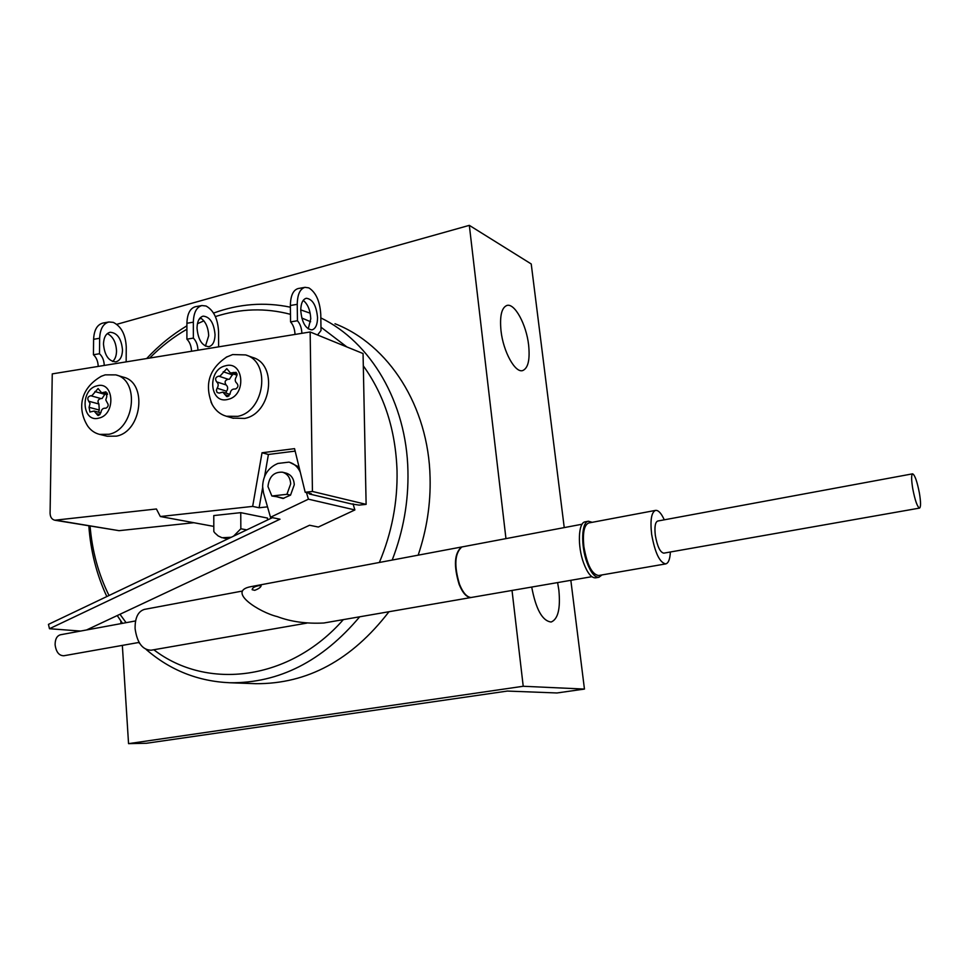 <?xml version="1.0" encoding="UTF-8"?>
<svg xmlns="http://www.w3.org/2000/svg" width="969" height="969" viewBox="0 0 969 969"><rect width="100%" height="100%" fill="white"/><g stroke="black" fill="none" stroke-linecap="round" stroke-linejoin="round"><path stroke-width="1.45" d="M258.808 585.664C254.556 586.499 252.34 587.844 252.146 589.709L254.714 590.327C258.675 588.825 260.818 587.287 261.145 585.724L258.808 585.664M461.704 547.025L461.426 547.134C454.328 553.347 453.553 565.751 459.1 584.319C462.492 592.665 466.295 597.061 470.534 597.51L470.789 597.51M582.115 524.217L461.838 546.964C454.715 553.202 453.94 565.642 459.512 584.283C462.916 592.665 466.731 597.074 470.982 597.522L591.853 576.688M592.204 522.315L588.449 521.213L585.179 521.831C578.275 522.364 577.27 545.935 583.617 563.013C587.456 573.151 591.453 578.093 595.632 577.839L598.927 577.27L602.003 574.932M588.449 521.213C581.582 521.734 580.601 545.329 586.948 562.42C590.775 572.57 594.76 577.524 598.927 577.27M461.922 546.928L250.523 586.729C226.262 591.478 259.837 612.529 277.304 616.611C290.882 621.735 306.386 623.879 323.816 623.006L471.031 597.522M135.563 620.935L60.417 634.78C56.868 635.87 55.088 639.213 55.112 644.821C56.117 652.052 59.012 655.698 63.809 655.759L139.088 642.423M242.395 591.042L144.369 609.404C138.01 611.427 134.921 617.859 135.103 628.711C137.15 642.81 142.479 649.969 151.128 650.211L306.761 623.128M664.286 519.832C661.282 513.243 658.375 510.094 655.577 510.384L588.801 522.957C584.162 524.883 582.514 532.768 583.883 546.625C587.057 564.794 591.962 574.423 598.624 575.513L665.739 563.897C668.453 563.159 670.003 559.186 670.378 551.991M655.577 510.384C651.386 512.238 650.078 520.208 651.64 534.294C654.959 552.79 659.659 562.662 665.739 563.897M912.616 473.829L657.697 521.043C655.177 522.17 654.39 526.966 655.335 535.421C657.321 546.492 660.143 552.403 663.801 553.154L919.545 508.095C920.913 507.09 920.865 502.099 919.411 493.124C917.11 481.387 914.845 474.955 912.616 473.829C911.26 474.786 911.308 479.74 912.75 488.715C915.063 500.537 917.34 506.993 919.545 508.095M501.009 330.804C499.616 316.148 501.567 307.694 506.872 305.465C514.624 302.812 526.349 324.445 528.614 344.916C530.104 359.681 528.141 368.232 522.691 370.57C515.181 373.222 503.238 351.686 501.009 330.804M557.611 582.611L558.859 590.133C560.603 608.593 558.035 619.215 551.155 622.013C542.398 621.008 535.918 609.368 531.715 587.093M122.348 645.39L128.55 743.647L146.44 743.271L507.356 691.067L557.005 692.968L584.452 689.068L570.838 580.322M564.237 527.584L531.23 263.968L469.323 225.353L505.951 538.558M128.55 743.647L523.224 686.27L512.032 590.509M523.224 686.27L584.452 689.068M116.789 324.324L469.323 225.353M120.968 623.624L120.798 620.935M290.53 495.147L294.273 484.779C293.886 478.565 291.148 474.677 286.085 473.114L282.476 472.194C287.551 473.768 290.288 477.669 290.676 483.906L286.921 494.311L290.53 495.147L282.948 498.478L276.637 496.709L283.869 498.345M276.637 496.709L271.877 496.007L267.953 486.535C269.14 476.542 273.985 471.77 282.476 472.194M300.305 472.266C297.883 466.888 294.104 463.509 288.98 462.128L277.849 463.461L275.172 464.769C267.19 469.287 263.011 476.554 262.611 486.571L263.507 492.882L270.496 517.264L308.421 499.18L306.458 492.567M317.553 317.626C316.403 305.562 312.66 299.118 306.325 298.27C302.728 299.312 300.875 303.382 300.741 310.468C301.904 322.58 305.635 329.048 311.921 329.884C315.567 328.83 317.444 324.736 317.553 317.626M308.251 328.915L310.77 318.753C310.298 310.189 307.767 304.06 303.212 300.378M197.022 328.067C197.252 321.199 199.311 317.214 203.199 316.136C210.019 316.839 213.967 323.028 215.045 334.705C214.839 341.609 212.756 345.606 208.82 346.684C202.049 345.994 198.112 339.792 197.022 328.067M205.428 346.115L208.698 335.758C208.226 327.013 205.404 321.018 200.232 317.784M103.477 343.947C103.804 337.26 106.021 333.372 110.151 332.258C117.358 332.827 121.476 338.787 122.506 350.112C122.203 356.834 119.962 360.747 115.783 361.861C108.613 361.28 104.519 355.308 103.477 343.947M112.61 361.522C115.105 359.342 116.413 355.865 116.534 351.105C116.062 342.299 112.998 336.461 107.329 333.602M366.125 504.364L312.43 491.453L305.187 492.264L311.4 493.742L309.353 493.972L351.577 503.989L359.172 505.103L366.125 504.364L363.06 353.54L310.153 331.979L52.253 373.889L50.085 513.231C50.243 517.143 51.817 519.469 54.821 520.22L156.409 508.979L160.321 516.525L252.655 506.399L259.111 507.768L267.517 506.848M54.821 520.22L119.078 530.673L193.836 522.715M267.553 519.965L267.529 518.088L240.748 512.649L213.774 515.569L213.822 531.557L214.912 532.998L218.17 535.93L222.022 537.734L231.228 537.274M160.321 516.525L213.81 526.397M305.187 492.264L294.552 448.647L262.03 452.765L252.655 506.399M312.43 491.453L310.153 331.979M317.553 334.995L321.018 330.502L320.775 314.44C319.903 301.238 315.93 292.384 308.845 287.89L305.017 287.333C300.027 288.786 297.435 294.443 297.241 304.314L297.459 320.751C300.16 323.828 301.638 328.019 301.892 333.324M295.024 334.438C294.77 329.145 293.292 324.954 290.567 321.89L297.459 320.751M297.241 304.314L290.373 305.501L290.567 321.89M290.373 305.501C290.567 295.642 293.183 289.997 298.198 288.532L305.017 287.333M218.619 346.854L218.558 331.555C217.807 318.753 213.628 310.237 206.058 306.01L201.927 305.55C196.537 307.052 193.667 312.599 193.34 322.168L193.352 338.096C196.222 341.027 197.761 345.061 197.967 350.209M191.535 351.25C191.329 346.127 189.791 342.093 186.908 339.174L193.352 338.096M193.34 322.168L186.908 323.271L186.908 339.174M186.908 323.271C187.247 313.726 190.13 308.19 195.544 306.676L201.927 305.55M126.152 361.873L126.261 347.011C125.595 334.571 121.27 326.371 113.276 322.374L108.916 321.987C103.186 323.537 100.098 328.963 99.65 338.266L99.492 353.733C102.496 356.544 104.083 360.444 104.24 365.434M99.65 338.266L93.605 339.307L93.436 354.751C96.452 357.549 98.039 361.437 98.196 366.415M93.605 339.307C94.066 330.029 97.166 324.603 102.92 323.052L108.916 321.987M93.436 354.751L99.492 353.733M299.046 467.058L289.465 462.249M309.353 493.972L309.123 493.197M295.145 451.106L268.413 454.473L264.561 476.578M262.647 487.552L259.111 507.768M268.413 454.473L262.03 452.765M246.756 529.873L240.845 528.771L240.748 512.649M233.553 536.172L240.845 528.771M86.568 629.959L309.559 525.246L318.341 527.039L354.884 509.936L353.019 503.832M272.41 517.652L48.45 624.375L49.48 628.724L280.005 519.202L270.496 517.264M80.572 631.061L49.48 628.724M354.884 509.936L308.421 499.18M271.877 496.007L286.921 494.311M379.363 562.48C391.767 532.926 397.665 502.354 397.036 470.764C395.606 430.018 384.366 395.049 363.302 365.846M346.902 346.963L320.969 327.183M310.649 321.756L301.783 318.014M290.482 314.331C265.53 307.742 240.494 308.493 215.384 316.572M203.89 320.836L197.434 323.731M186.908 329.23C173.463 336.946 161.048 346.563 149.662 358.058M146.658 358.542C158.831 345.485 172.24 334.584 186.908 325.814M199.117 319.225L201.116 318.268M213.555 313.084C238.992 303.794 264.61 301.831 290.397 307.197M300.741 309.898L310.177 313.181M320.824 317.893C370.667 341.948 406.58 402.135 407.937 471.043C408.603 501.506 403.346 531.182 392.191 560.058M418.16 555.176C426.76 529.752 430.745 503.856 430.079 477.499C428.564 406.023 388.545 344.528 334.995 323.743M254.169 683.629L255.743 683.69C307.306 684.066 351.711 660.083 388.981 611.73M359.681 616.805C322.241 661.318 278.975 683.302 229.871 682.757C198.1 681.364 170.205 670.282 146.198 649.509M139.827 643.61L138.688 642.495M122.494 623.346L117.237 615.557M106.82 596.553C96.634 574.678 90.638 551.107 88.833 525.852M90.069 526.046C92.152 551.034 98.475 574.181 109.012 595.511M119.986 614.273L126.103 622.679M153.805 649.751C207.124 690.764 289.828 680.71 343.329 619.627M105.149 393.802L102.084 398.513L100.909 398.55C97.942 399.398 97.263 401.202 98.899 403.988L99.274 410.032L98.535 412.225M91.91 395.691L90.735 395.74C87.743 396.587 87.065 398.416 88.7 401.227L90.032 403.467L89.075 407.319L89.935 412.031L94.126 411.05L97.821 415.41L98.753 415.398L100.946 412.382C101.442 409.524 102.847 408.131 105.149 408.191L106.021 408.167C108.407 406.677 108.807 404.836 107.196 402.668L105.791 399.918L106.808 396.551L105.972 391.839L101.66 392.82L98.063 388.533L91.91 395.691M96.924 385.868C113.991 380.526 116.195 414.514 98.923 418.099C81.856 423.126 79.87 389.538 96.924 385.868M105.197 374.858L115.771 374.882C140.202 380.066 134.667 429.509 108.952 434.269L99.662 434.391C94.877 433.228 90.916 430.502 87.804 426.215C77.883 410.577 78.562 389.381 101.333 376.263L105.197 374.858M99.662 434.391L107.232 436.244L116.474 436.135C142.092 431.411 147.567 382.295 123.233 377.123L116.328 375.039M100.655 376.602L101.333 376.263M232.899 373.816L229.483 379.218L228.212 379.267C224.978 380.163 224.275 382.052 226.104 384.935C227.969 386.607 228.139 388.702 226.613 391.222L225.862 393.051M220.036 376.093L218.752 376.154C215.506 377.05 214.791 378.964 216.632 381.871C218.51 383.554 218.667 385.662 217.129 388.218L216.353 390.253L217.104 392.518L219.164 393.099L222.87 392.106L226.673 396.539L227.812 396.563L230.162 393.402C230.658 390.422 232.172 388.957 234.68 389.017L235.624 388.981C238.217 387.406 238.616 385.492 236.824 383.252C234.922 381.568 234.74 379.436 236.303 376.88L237.078 374.422L236.085 372.35L230.44 372.98L226.77 368.644L220.036 376.093M225.353 365.834C243.885 360.141 246.841 395.522 228.042 399.361C209.498 404.715 206.821 369.783 225.353 365.834M226.14 357.246L232.669 354.557L245.605 354.92C271.114 361.728 264.864 411.389 237.696 416.355L226.383 416.246C220.266 414.466 215.542 410.553 212.211 404.521L210.951 401.869M232.73 418.111L244.672 418.426C271.708 413.509 277.897 364.174 252.497 357.391L246.368 355.187M56.093 520.244L119.078 530.673M100.909 398.55L90.735 395.74M98.899 403.988L88.7 401.227M99.274 410.032L89.075 407.319M100.049 414.562L96.258 413.569M107.341 393.16L104.143 392.251M105.064 394.419L94.901 391.561M228.212 379.267L218.752 376.154M226.104 384.935L216.632 381.871M226.613 391.222L217.129 388.218M228.999 395.909L225.062 394.674M236.945 373.646L233.335 372.423M232.657 374.93L223.233 371.769M227.921 538.849L223.669 538.11M255.743 683.69L229.871 682.757M107.547 394.48L101.66 392.82M100.885 412.842L94.126 411.05M237.03 375.197L230.44 372.98M226.383 416.246L233.408 418.305M212.211 404.521C204.108 384.475 209.11 368.523 227.218 356.665M229.98 394.359L222.87 392.106"/></g></svg>
